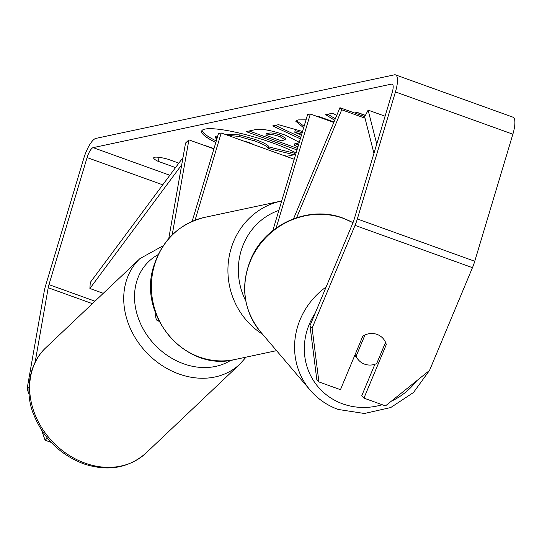<?xml version="1.0" encoding="UTF-8"?>
<svg xmlns="http://www.w3.org/2000/svg" width="542" height="542" viewBox="0 0 542 542"><rect width="100%" height="100%" fill="white"/><g stroke="black" fill="none" stroke-linecap="round" stroke-linejoin="round"><path stroke-width="0.81" d="M213.9 148.86L188.901 139.863L185.54 143.041L168.765 238.541M155.75 313.615A19.593 5.793 -70.2 0 0 157.641 320.749A19.593 5.793 -70.2 0 0 158.847 320.769M192.139 221.4L218.494 133.562L221.224 132.98L195.052 220.208M294.204 159.26L221.224 132.98M188.901 139.863L172.2 234.91M365.017 118.183L341.717 109.789L296.643 217.688M276.115 228.101L310.342 114.003L307.612 114.586L272.802 230.607M333.777 122.445L310.342 114.003M364.766 116.645L339.936 107.702L341.717 109.789M339.936 107.702L293.54 218.785M358.397 359.868A16.328 15.379 -40.4 0 1 356.121 356.202L364.996 334.956A16.328 15.379 -40.4 0 1 377.042 334.4A16.328 15.379 -40.4 0 1 383.262 338.689A16.328 15.379 -40.4 0 1 385.545 342.354L376.67 363.601A16.328 15.379 -40.4 0 1 364.617 364.156A16.328 15.379 -40.4 0 1 358.397 359.868L354.841 355.694A16.328 15.379 -40.4 0 1 354.712 355.532M354.99 354.868L356.121 356.202M202.078 130.398A55.081 9.499 -163.3 0 0 216.272 140.947M296.101 152.959A55.081 9.499 -163.3 0 0 246.393 134.822A55.081 9.499 -163.3 0 0 204.91 129.111A55.081 9.499 -163.3 0 0 201.658 131.11A55.081 9.499 -163.3 0 0 215.811 142.492M35.149 362.137L48.218 287.748A9.797 2.9 109.8 0 1 48.97 284.625L87.086 157.573A9.797 2.9 109.8 0 1 93.136 147.634L391.67 84.071A9.797 2.9 109.8 0 1 392.212 84.098A9.797 2.9 109.8 0 1 392.171 92.614L354.055 219.666A9.797 2.9 109.8 0 1 352.91 222.87L309.99 325.627L312.124 328.134L318.906 381.92L316.772 379.414L309.99 325.627M336.657 115.554L332.876 113.142L325.695 114.667L334.678 120.29M333.98 121.97L318.161 116.273L317.212 116.476M300.336 138.84L272.687 125.927L278.493 124.687L302.544 131.476M175.54 167.593L157.993 161.279A16.328 2.818 16.7 0 1 153.671 157.844A16.328 2.818 16.7 0 1 154.639 157.248A16.328 2.818 16.7 0 1 167.837 159.179L178.846 163.149M365.43 115.351L357.28 112.418L354.617 112.987M203.575 145.148L213.995 148.549M297.009 149.938L246.129 131.611L255.499 129.613C261.671 128.515 271.583 130.351 285.221 135.107L299.299 142.295M298.71 144.26L294.123 145.425L297.944 146.801M303.649 127.783L295.763 121.225L297.964 119.897L306.04 119.829M29.166 394.725L27.1 388.817L44.187 291.562A19.593 5.793 109.8 0 1 45.691 285.322L83.807 158.271A19.593 5.793 109.8 0 1 95.914 138.386L394.441 74.83A19.593 5.793 109.8 0 1 395.531 74.877A19.593 5.793 109.8 0 1 395.457 91.916L357.334 218.968A19.593 5.793 109.8 0 1 355.044 225.377L312.124 328.134M395.531 74.877L512.949 117.167A19.593 5.793 109.8 0 1 512.867 134.206L474.751 261.258A19.593 5.793 109.8 0 1 472.461 267.667L429.542 370.423L385.477 405.897L363.933 398.133L386.304 344.583A16.328 15.379 -40.4 0 0 383.262 338.689A16.328 15.379 -40.4 0 0 362.815 336.121L340.451 389.678L318.906 381.92M374.895 364.278L361.799 395.626L363.933 398.133M47.378 438.058L45.101 440.212L41.551 430.077M51.219 442.414L45.101 440.212M27.1 388.817L28.963 387.056M157.993 161.279L159.172 157.349M385.166 343.249L386.304 344.583M224.957 134.321L239.462 134.89L255.268 139.477C264.089 142.736 268.608 145.222 268.825 146.943L294.57 153.217L294.103 154.755L287.091 156.252L283.134 155.276M216.996 138.542L215.113 137.858L215.574 136.32L217.803 135.846M239.462 134.89L238.995 136.435L254.808 141.015C263.629 144.274 268.148 146.76 268.365 148.481L294.103 154.755M227.789 135.337L238.995 136.435M215.113 137.858L217.342 137.383M268.825 146.943L268.365 148.481M365.349 115.5L356.982 112.485M213.948 148.704L203.887 145.08M300.796 137.302L275.268 125.371M302.179 132.688L295.18 130.683L294.719 132.221L301.399 135.29M301.718 134.233L294.719 132.221M299.17 142.722L294.584 143.881L294.123 145.425M297.47 148.393L249.103 130.974M285.16 139.707L285.62 138.169L280.377 135.134C275.221 133.312 271.481 132.634 269.164 133.095L266.318 133.705L265.858 135.243L281.373 140.832L285.16 139.707L279.916 136.672C274.753 134.856 271.014 134.179 268.703 134.64L265.858 135.243M327.876 114.206L335.288 118.834M304.116 126.245L296.298 120.541M254.083 144.809L249.537 142.614L243.168 140.879M253.195 144.49L253.568 144.409M103.292 293.317L89.897 288.493L90.284 282.436L182.986 157.559M89.897 288.493L181.712 164.815M385.091 116.225L368.12 110.114L376.737 144.07M373.946 153.366L364.671 116.821L368.12 110.114M326.135 286.975A72.669 68.448 139.6 0 0 310.173 390.138C317.775 398.98 327.111 405.423 338.188 409.454L364.414 413.492L390.741 407.543L413.485 392.503L429.46 370.484M382.185 404.711A64.505 60.758 -40.4 0 1 342.734 403.865A64.505 60.758 -40.4 0 1 315.187 313.181M310.173 390.138L260.384 331.677A72.669 68.448 -40.4 0 1 259.13 245.56A72.669 68.448 -40.4 0 1 343.35 218.358A72.669 68.448 -40.4 0 1 352.978 222.715M416.723 380.741A64.505 60.758 -40.4 0 1 391.209 401.276M169.849 175.262L93.136 147.634M392.652 84.423L391.67 84.071M472.461 267.667L355.044 225.377M162.749 184.822L87.086 157.573M94.972 301.196L48.97 284.625M92.377 303.649L48.218 287.748M512.867 134.206L395.457 91.916M474.751 261.258L357.334 218.968M255.099 139.416L254.638 140.954M255.268 139.477L254.808 141.015M225.933 134.111L225.784 134.619M297.585 143.244L297.124 144.782M280.377 135.134L279.916 136.672M269.164 133.095L268.703 134.64M280.546 135.188L280.085 136.733M84.877 463.071A72.669 59.877 46.6 0 0 145.859 453.18C128.468 468.288 107.628 471.797 83.346 463.715C59.945 454.575 43.435 438.275 33.807 414.82C25.569 396.419 26.694 365.294 45.914 347.659A72.669 59.877 46.6 0 0 33.529 410.538A72.669 59.877 46.6 0 0 84.877 463.071M145.859 453.18L239.916 364.088A72.669 59.877 -133.4 0 1 178.941 373.987A72.669 59.877 -133.4 0 1 127.594 321.447A72.669 59.877 -133.4 0 1 139.978 258.568L45.914 347.659M158.142 254.632A64.505 53.15 46.6 0 0 136.157 310.817A64.505 53.15 46.6 0 0 183.535 363.763A64.505 53.15 46.6 0 0 230.892 360.24M154.538 264.909A72.669 68.278 78 0 0 169.483 336.162A72.669 68.278 78 0 0 234.984 359.509C185.405 372.469 136.611 315.071 154.057 265.207C162.593 239.639 179.477 223.69 204.72 217.356A72.669 68.278 78 0 0 154.538 264.909M262.524 334.197A72.669 68.278 -102 0 1 231.082 248.609A72.669 68.278 -102 0 1 281.264 201.055L204.72 217.356M278.879 210.364A64.505 60.609 78 0 0 241.156 250.668A64.505 60.609 78 0 0 245.743 300.864M159.097 321.27L157.641 320.749M260.384 331.677C242.823 309.096 239.964 284.184 251.8 256.955C267.023 223.419 309.557 205.188 343.011 218.114L352.998 222.66M429.921 369.508L431.994 364.542M239.916 364.088L246.048 357.151M163.223 245.736L139.978 258.568M276.549 350.654L234.984 359.509M281.698 200.967L281.264 201.055"/></g></svg>
